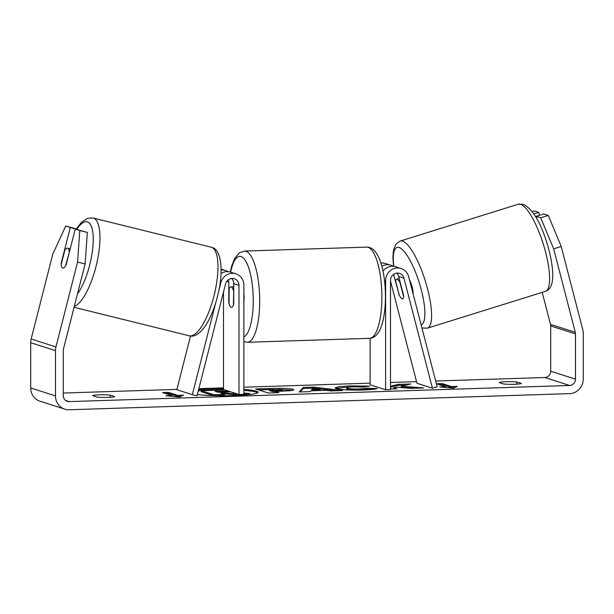 <?xml version="1.0" encoding="UTF-8"?>
<svg xmlns="http://www.w3.org/2000/svg" width="614" height="614" viewBox="0 0 614 614"><rect width="100%" height="100%" fill="white"/><g stroke="black" fill="none" stroke-linecap="round" stroke-linejoin="round"><path stroke-width="0.92" d="M228.07 271.657A12.303 11.666 107.8 0 0 225.691 270.567A12.303 11.666 107.8 0 0 221.109 270.099M231.524 278.472A7.176 6.808 -72.2 0 1 233.727 283.653L233.727 304.053A10.254 3.085 88.2 0 1 231.578 307.384A10.254 3.085 88.2 0 1 228.769 302.464L228.769 282.064A7.176 6.808 107.8 0 0 228.385 279.723M215.951 301.873L192.32 394.672L197.04 395.838L225.545 283.929A7.176 6.808 -72.2 0 1 238.992 285.341L238.992 394.487L223.504 389.514L223.504 291.934M218.615 291.427L220.825 282.762A12.303 11.666 -72.2 0 1 235.914 273.844A12.303 11.666 -72.2 0 1 243.881 285.188L243.881 394.326L238.992 394.487M233.658 286.799L233.658 282.64M221.017 273.46A12.303 11.666 -72.2 0 1 230.641 272.156A40.501 12.173 -91.8 0 1 244.395 259.169A40.501 12.173 -91.8 0 1 253.26 300.745A40.501 12.173 -91.8 0 1 243.881 336.917M192.32 394.672L176.832 389.698L190.509 336.004M393.574 274.397A7.176 6.808 -72.2 0 1 393.727 274.895L398.954 294.006M398.693 294.083A10.254 2.709 -107.3 0 0 402.185 298.788A10.254 2.709 -107.3 0 0 402.707 298.811A10.254 2.709 -107.3 0 0 403.651 295.679L398.678 276.484A7.176 6.808 107.8 0 0 396.713 273.146M381.831 266.192A12.303 11.666 -72.2 0 1 390.872 265.24L385.607 263.552A12.303 11.666 107.8 0 0 380.926 263.091M390.872 265.24A12.303 11.666 -72.2 0 1 393.259 266.33M403.951 278.173L432.448 388.248L437.168 386.774L408.671 276.699A12.303 11.666 107.8 0 0 401.096 268.518A12.303 11.666 107.8 0 0 385.607 280.613L385.607 389.76L390.496 389.598L390.496 280.46A7.176 6.808 107.8 0 1 403.951 278.173L398.678 276.484M370.119 338.291L370.119 384.786L385.607 389.76M401.096 268.518L395.83 266.829A12.303 11.666 107.8 0 0 382.99 271.089M432.448 388.248L416.96 383.274L390.496 281.074M397.128 279.247A10.254 2.709 -107.3 0 0 396.598 279.232A10.254 2.709 -107.3 0 0 395.677 281.342L399.292 295.303A10.254 2.709 -107.3 0 0 402.185 298.788A10.254 2.709 -107.3 0 0 402.707 298.811A10.254 2.709 -107.3 0 0 403.628 296.692L400.013 282.739A10.254 2.709 -107.3 0 0 397.128 279.247M413.076 293.715A10.254 2.709 -107.3 0 0 409.477 279.831M223.504 388.731A34.584 3.515 0 0 0 213.073 388.892A34.584 3.515 0 0 0 198.575 389.813M197.37 394.549A34.584 3.515 0 0 0 233.972 395.6A34.584 3.515 0 0 0 258.103 392.246A34.584 3.515 0 0 0 243.881 389.406M224.24 389.752A34.584 3.515 0 0 0 213.073 389.913A34.584 3.515 0 0 0 198.314 390.857M516.827 381.985A10.254 1.044 0 0 0 506.281 381.708A10.254 1.044 0 0 0 499.228 382.553L503.787 384.019A10.254 1.044 0 0 0 514.332 384.295A10.254 1.044 0 0 0 521.386 383.451L516.827 381.985L516.827 384.172M110.213 395.094L114.772 396.56A10.254 1.044 180 0 1 107.719 397.404A10.254 1.044 180 0 1 97.173 397.128L92.614 395.662A10.254 1.044 180 0 1 99.668 394.817A10.254 1.044 180 0 1 110.213 395.094L110.213 397.289M77.748 229.705L70.288 227.495L61.177 263.252A10.254 3.247 -76.1 0 0 62.643 268.026A10.254 3.247 -76.1 0 0 62.712 268.042A10.254 3.247 -76.1 0 0 66.135 264.849L75.238 229.083L87.341 232.414L85.116 263.936L63.503 348.821A6.155 5.833 107.8 0 0 63.303 350.41L63.303 395.669A6.155 5.833 107.8 0 0 69.167 401.602L569.615 385.469A6.155 5.833 107.8 0 0 575.479 379.16L575.479 333.893A6.155 5.833 107.8 0 0 575.28 332.32L553.667 248.831L540.711 217.793L536.16 216.335L543.712 213.979L548.264 215.437L561.219 246.475L553.667 248.831M390.496 389.015L396.897 388.815L393.697 387.787L396.26 387.204L410.697 388.37L423.714 387.948L401.341 386.175L410.82 383.988L397.972 384.402L390.496 386.214M326.042 390.32L310.899 390.811L310.339 391.602L299.156 391.962L303.301 387.449L313.677 387.112L342.62 390.565L331.076 390.934L326.042 390.32M63.303 393.037L176.916 389.376M198.867 388.67L223.504 387.871M243.881 387.211L370.119 383.144M390.496 382.491L416.538 381.647M435.679 381.033L544.833 377.51A6.155 5.833 107.8 0 0 550.697 371.201L550.697 325.942A6.155 5.833 107.8 0 0 550.497 324.361L542.208 292.356M439.148 384.679L442.126 384.579L451.42 387.564L451.42 386.544L457.284 386.352L453.316 388.186L439.693 386.92L445.557 386.728L436.393 383.788M451.42 386.544L442.126 383.558L436.377 383.742M171.874 395.554L166.01 395.746L179.633 397.012L183.601 395.178L177.738 395.362L168.443 392.384L162.58 392.569L171.874 395.554L171.874 396.291M293.093 389.322L293.906 389.821L290.33 390.727L275.417 391.479L278.956 392.615L268.118 392.968L255.731 388.984L272.486 388.447C282.924 388.14 289.793 388.432 293.093 389.322L293.093 390.281M377.219 388.547C375.668 389.207 370.825 389.698 362.697 390.005C350.103 390.304 341.246 389.836 336.127 388.593L335.037 387.902L339.082 386.651L350.256 385.853L369.428 386.145L363.273 387.05L353.28 386.858C347.624 387.112 345.605 387.557 347.225 388.209L347.263 388.225C349.665 388.862 353.879 389.115 359.896 388.984L367.218 388.217L377.219 388.547M347.225 389.23L346.634 388.846L346.634 387.825L347.225 388.209L347.263 389.245C349.665 389.882 353.879 390.136 359.896 390.005L367.218 389.238L367.218 388.217M85.116 263.936L77.564 262.071L55.951 346.948A14.352 13.615 107.8 0 0 55.483 350.663L55.483 395.923A14.352 13.615 107.8 0 0 64.777 409.147A14.352 13.615 107.8 0 0 69.167 409.761L569.615 393.628A14.352 13.615 107.8 0 0 583.3 378.907L583.3 333.648A14.352 13.615 107.8 0 0 582.832 329.964L561.219 246.475M533.85 213.918L538.762 212.39L539.514 215.291M538.762 212.39L534.211 210.924L532.177 211.561M540.711 217.793L548.264 215.437M536.16 216.335L536.782 218.714M77.84 229.36L65.736 226.029L52.781 254.112L31.168 338.997A14.352 13.615 107.8 0 0 30.7 342.704L30.7 387.971A14.352 13.615 107.8 0 0 39.994 401.195L64.777 409.147M70.288 227.495L65.736 226.029M77.564 262.071L79.789 230.542L75.238 229.083M79.789 230.542L87.341 232.414M213.388 395.616L201.254 391.717L201.254 390.696L224.962 389.982M213.672 395.623L213.672 394.679L201.254 390.696M215.023 395.662L224.532 395.355L224.532 394.334L213.672 394.679M225.53 392.975L237.181 393.927L237.181 394.948L225.53 393.988L225.53 392.975L220.771 393.129L224.532 394.334M225.53 393.988L223.657 394.05M243.881 393.712L249.714 393.52L249.714 394.541L237.181 394.948M243.881 393.06L249.714 393.52M257.742 392.76A34.584 3.515 0 0 0 243.881 390.427M445.557 387.465L445.557 386.728M442.126 384.579L442.126 383.558M451.42 387.564L454.913 387.449M165.465 393.497L168.443 393.405L168.443 392.384M181.23 396.276L177.738 396.383L168.443 393.405M177.738 396.383L177.738 395.362M311.567 389.852L320.285 389.568L312.449 388.585L311.567 390.788M320.285 390.504L320.285 389.568M300.123 391.932L303.301 388.47L303.301 387.449M303.301 388.47L313.677 388.132L313.677 387.112M313.677 388.132L335.881 390.78M282.417 389.721L269.454 389.56L272.723 390.611L277.866 390.45C281.811 390.304 283.338 390.067 282.455 389.729L282.417 389.721M272.723 390.611L272.723 391.632L269.454 390.581L269.454 389.56M272.723 391.632L275.417 391.548M280.959 391.302L282.724 390.918L282.455 389.729M276.07 392.707L275.417 392.499L275.417 391.479M258.617 389.913L269.454 389.568M278.081 389.353L292.985 390.304M414.565 388.24L401.341 387.196L401.341 386.175M394.011 388.908L393.697 387.787M405.685 385.17L397.972 385.423L390.496 387.234M397.972 385.423L397.972 384.402M335.635 388.416L350.256 386.874L364.432 386.881M367.218 389.238L372.414 389.406M228.738 391.195L215.092 391.302L218.07 392.262L225.238 392.031C228.984 391.893 230.434 391.671 229.582 391.371M224.739 392.047L217.978 392.231M69.152 251.694A10.254 3.247 -76.1 0 0 67.701 248.156A10.254 3.247 -76.1 0 0 67.632 248.14A10.254 3.247 -76.1 0 0 64.808 250.297L61.2 264.488A10.254 3.247 -76.1 0 0 62.643 268.026A10.254 3.247 -76.1 0 0 62.712 268.042A10.254 3.247 -76.1 0 0 65.537 265.885L69.466 251.771M243.881 301.681A10.254 3.085 -91.8 0 0 244.119 297.813A10.254 3.085 -91.8 0 0 243.881 293.799M233.42 290.545A10.254 3.085 -91.8 0 0 230.918 286.892A10.254 3.085 -91.8 0 0 229.083 289.156L229.083 303.723A10.254 3.085 -91.8 0 0 231.578 307.384A10.254 3.085 -91.8 0 0 233.42 305.12L233.727 290.537M228.769 282.064L226.712 281.404M238.992 285.341L233.727 283.653M220.825 282.762L220.165 282.547M393.727 274.895L393.167 274.711M385.607 280.613L384.479 280.253M400.228 241.041L518.247 204.239A45.628 12.042 72.7 0 1 520.572 204.316A45.628 12.042 72.7 0 1 544.526 248.217A45.628 12.042 72.7 0 1 545.416 291.358L427.398 328.16A45.628 12.042 -107.3 0 0 426.515 285.026A45.628 12.042 -107.3 0 0 402.561 241.118A45.628 12.042 -107.3 0 0 400.228 241.041L395.976 244.119L393.559 249.821L392.891 257.32L393.536 266.353M393.804 266.384A40.501 10.691 72.7 0 1 399.1 247.48A40.501 10.691 72.7 0 1 420.39 286.531A40.501 10.691 72.7 0 1 421.112 324.752M69.167 401.602L65.606 400.458M569.615 385.469L544.833 377.51M575.28 332.32L550.497 324.361M575.479 333.893L550.697 325.942M575.479 379.16L550.697 371.201M55.951 346.948L31.168 338.997M55.483 350.663L30.7 342.704M55.483 395.923L30.7 387.971M277.866 391.402L277.866 390.45M293.131 390.266L293.131 389.33M272.486 389.468L272.486 388.447M350.256 386.874L350.256 385.853M347.263 389.245L347.263 388.225M359.896 390.005L359.896 388.984M222.199 392.093L222.199 391.072M211.139 247.196L211.746 247.365C221.485 249.2 223.91 271.918 217.625 295.733C211.884 319.625 199.911 339.043 189.227 335.781A45.628 14.444 -76.1 0 0 214.086 295.441A45.628 14.444 -76.1 0 0 211.439 247.281A45.628 14.444 -76.1 0 0 211.139 247.196L93.128 218.001A45.628 14.444 103.9 0 1 93.428 218.085A45.628 14.444 103.9 0 1 97.142 261.664A45.628 14.444 103.9 0 1 74.317 306.363M77.471 293.976A40.501 12.825 -76.1 0 0 92.33 251.625A40.501 12.825 -76.1 0 0 87.441 221.884A40.501 12.825 -76.1 0 0 76.88 229.053M366.619 247.12L244.441 251.057A45.628 13.715 88.2 0 1 259.699 301.09A45.628 13.715 88.2 0 1 247.381 342.267L369.559 338.329A45.628 13.715 -91.8 0 0 381.877 297.145A45.628 13.715 -91.8 0 0 366.619 247.12C378.915 246.636 385.354 271.089 385.454 296.654C385.308 312.112 383.236 323.593 379.26 331.099C376.582 335.804 373.35 338.214 369.559 338.329M225.691 270.567L221.109 269.093M235.914 273.844L230.641 272.156M518.247 204.239L523.404 204.316C532.653 209.174 540.497 222.107 546.944 243.106C549.806 252.362 551.633 260.935 552.423 268.848C552.968 274.266 552.853 278.848 552.078 282.609C551.142 287.175 548.916 290.092 545.416 291.358M421.941 327.976L427.398 328.16M396.598 279.232L399.184 278.426M189.227 335.781L74.079 307.299M70.226 248.777L67.632 248.14M93.128 218.001L87.526 218.315L81.347 222.452L76.343 228.884M244.441 251.057L239.26 252.876L234.717 258.333L231.685 266.054L230.296 272.048M233.727 286.799L230.918 286.892M243.881 341.676L247.381 342.267"/></g></svg>
